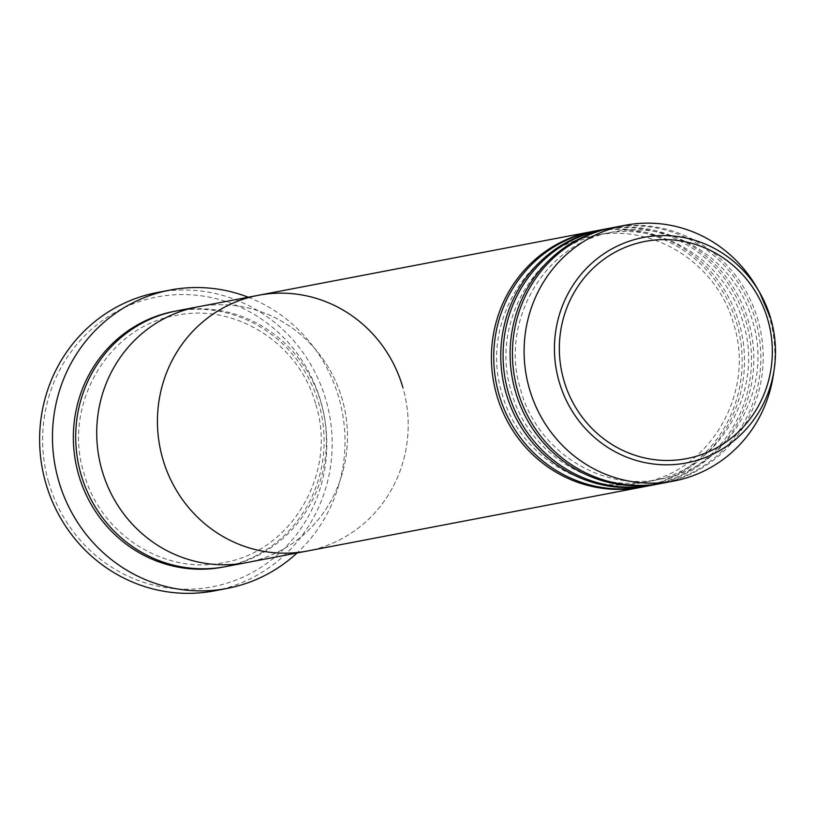 <?xml version="1.0" encoding="UTF-8"?>
<svg xmlns="http://www.w3.org/2000/svg" width="815" height="815" viewBox="0 0 815 815"><rect width="100%" height="100%" fill="white"/><g stroke="black" fill="none" stroke-linecap="round" stroke-linejoin="round"><path stroke-width="0.61" stroke-dasharray="4.08 3.06" d="M48.635 482.266A147.535 141.892 -100.8 0 1 143.827 300.185A147.535 141.892 -100.8 0 1 320.804 401.51A147.535 141.892 -100.8 0 1 225.623 583.591A147.535 141.892 -100.8 0 1 48.635 482.266M214.376 590.855A151.875 146.068 79.2 0 0 325.98 400.104A151.875 146.068 79.2 0 0 157.407 292.483M176.661 310.892A130.186 125.204 -100.8 0 1 321.151 403.14A130.186 125.204 -100.8 0 1 225.49 566.639M197.678 306.878A130.186 125.204 -100.8 0 1 342.168 399.126A130.186 125.204 -100.8 0 1 246.507 562.625A130.186 125.204 79.2 0 0 342.168 399.126A130.186 125.204 79.2 0 0 197.678 306.878M248.229 297.231A151.875 146.068 -100.8 0 1 338.826 397.649A151.875 146.068 -100.8 0 1 297.057 552.977M594.706 231.073A130.186 125.204 -100.8 0 1 739.195 323.321A130.186 125.204 -100.8 0 1 643.534 486.82M593.534 231.307A130.186 125.204 -100.8 0 1 736.862 323.769A130.186 125.204 -100.8 0 1 642.363 487.044M604.047 229.29A130.186 125.204 -100.8 0 1 748.537 321.538A130.186 125.204 -100.8 0 1 652.876 485.037M602.876 229.524A130.186 125.204 -100.8 0 1 746.204 321.986A130.186 125.204 -100.8 0 1 651.705 485.261M613.389 227.507A130.186 125.204 -100.8 0 1 757.879 319.755A130.186 125.204 -100.8 0 1 662.218 483.254M612.218 227.742A130.186 125.204 -100.8 0 1 755.546 320.203A130.186 125.204 -100.8 0 1 661.047 483.468M258.396 295.285A130.186 125.204 -100.8 0 1 402.885 387.532A130.186 125.204 -100.8 0 1 307.224 551.032A130.186 125.204 79.2 0 0 402.885 387.532M756.88 287.664A130.186 125.204 -100.8 0 1 769.554 317.524A130.186 125.204 -100.8 0 1 773.445 374.462M175.49 311.126A130.186 125.204 -100.8 0 1 318.808 403.588A130.186 125.204 -100.8 0 1 224.319 566.853M315.812 404.566C337.654 472.955 291.475 551.796 223.504 562.605C164.528 575.288 100.163 534.232 83.996 473.413C62.154 405.024 108.334 326.183 176.305 315.374C235.28 302.691 299.645 343.747 315.812 404.566M641.548 482.786C582.582 495.469 518.218 454.424 502.05 393.594C480.198 325.205 526.388 246.364 594.349 235.566C653.314 222.872 717.689 263.928 733.857 324.747C755.699 393.146 709.508 471.987 641.548 482.786M650.89 481.003C591.924 493.686 527.56 452.641 511.392 391.811C489.54 323.423 535.73 244.582 603.691 233.783C662.656 221.089 727.031 262.145 743.198 322.964C765.041 391.363 718.85 470.204 650.89 481.003M660.232 479.22C601.266 491.903 536.902 450.858 520.734 390.028C498.882 321.64 545.072 242.799 613.033 232C671.998 219.306 736.373 260.362 752.54 321.181C774.382 389.58 728.192 468.421 660.232 479.22"/><path stroke-width="1.22" d="M170.254 290.028L157.407 292.483A151.875 146.068 79.2 0 0 45.803 483.234A151.875 146.068 79.2 0 0 214.376 590.855L227.222 588.399A151.875 146.068 -100.8 0 1 58.649 480.779A151.875 146.068 -100.8 0 1 170.254 290.028A151.875 146.068 -100.8 0 1 248.229 297.231M642.363 487.044A130.186 125.204 -100.8 0 1 641.201 487.268L307.224 551.032A130.186 125.204 -100.8 0 1 162.735 458.784A130.186 125.204 79.2 0 0 307.224 551.032L246.507 562.625A130.186 125.204 -100.8 0 1 102.018 470.377A130.186 125.204 79.2 0 0 246.507 562.625L225.49 566.639A130.186 125.204 -100.8 0 1 81.001 474.391A130.186 125.204 -100.8 0 1 176.661 310.892L197.678 306.878A130.186 125.204 79.2 0 0 102.018 470.377A130.186 125.204 -100.8 0 1 197.678 306.878L258.396 295.285A130.186 125.204 79.2 0 0 162.735 458.784A130.186 125.204 -100.8 0 1 258.396 295.285A130.186 125.204 79.2 0 1 402.885 387.532M297.057 552.977A151.875 146.068 -100.8 0 1 227.222 588.399M651.705 485.261A130.186 125.204 -100.8 0 1 650.543 485.485L643.534 486.82A130.186 125.204 -100.8 0 1 499.045 394.582A130.186 125.204 -100.8 0 1 594.706 231.073L601.715 229.738A130.186 125.204 -100.8 0 1 602.876 229.524M641.201 487.268A130.186 125.204 -100.8 0 1 496.712 395.02A130.186 125.204 -100.8 0 1 592.373 231.521A130.186 125.204 -100.8 0 1 593.534 231.307M661.047 483.468A130.186 125.204 -100.8 0 1 659.885 483.703L652.876 485.037A130.186 125.204 -100.8 0 1 508.387 392.799A130.186 125.204 -100.8 0 1 604.047 229.29L611.056 227.956A130.186 125.204 -100.8 0 1 612.218 227.742M650.543 485.485A130.186 125.204 -100.8 0 1 506.054 393.238A130.186 125.204 -100.8 0 1 601.715 229.738M673.893 481.023L662.218 483.254A130.186 125.204 -100.8 0 1 517.729 391.006A130.186 125.204 -100.8 0 1 613.389 227.507L625.064 225.276A130.186 125.204 -100.8 0 1 756.88 287.664L759.641 292.463A114.762 110.371 -100.8 0 1 770.817 318.787A114.762 110.371 -100.8 0 1 774.25 368.991A114.762 110.371 -100.8 0 1 672.783 464.632A114.762 110.371 -100.8 0 1 559.11 381.603A114.762 110.371 -100.8 0 1 620.184 244.755A114.762 110.371 -100.8 0 1 759.641 292.463L770.817 318.787C775.544 335.311 776.685 352.039 774.25 368.991L773.445 374.462A130.186 125.204 -100.8 0 1 673.893 481.023A130.186 125.204 -100.8 0 1 529.404 388.786A130.186 125.204 -100.8 0 1 625.064 225.276M659.885 483.703A130.186 125.204 -100.8 0 1 515.396 391.455A130.186 125.204 -100.8 0 1 611.056 227.956M224.319 566.853A130.186 125.204 -100.8 0 1 78.658 474.839A130.186 125.204 -100.8 0 1 175.49 311.126M767.822 319.775A110.575 106.347 79.2 0 0 635.18 243.828A110.575 106.347 79.2 0 0 563.837 380.289A110.575 106.347 79.2 0 0 696.479 456.237A110.575 106.347 79.2 0 0 767.822 319.775M592.373 231.521L258.396 295.285"/></g></svg>
